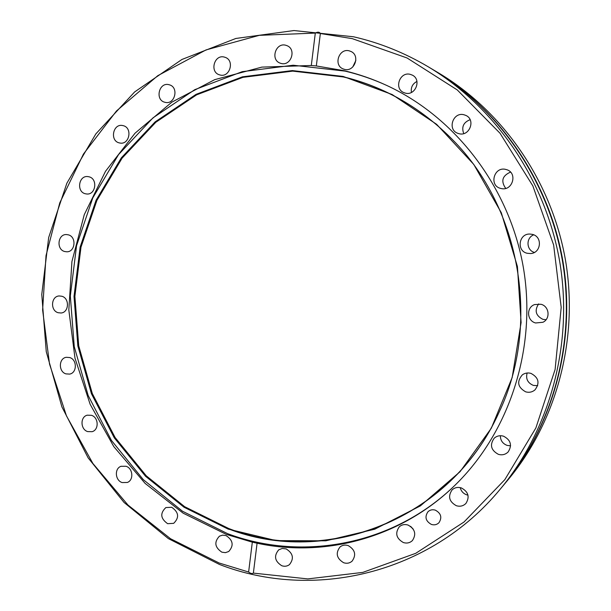 <?xml version="1.0" encoding="UTF-8"?>
<svg xmlns="http://www.w3.org/2000/svg" width="611" height="611" viewBox="0 0 611 611"><rect width="100%" height="100%" fill="white"/><g stroke="black" fill="none" stroke-linecap="round" stroke-linejoin="round"><path stroke-width="0.92" d="M500.279 489.113L504.067 484.576C553.245 425.508 576.043 341.404 562.487 261.118C548.609 180.887 499.172 109.125 433.168 69.738L428.097 66.714C404.367 52.683 379.484 42.701 353.464 36.767L293.975 30.55L235.861 38.462L181.963 59.45L134.657 91.925L95.835 133.908L66.866 183.201L48.681 237.496L41.769 294.433L46.26 351.676L61.917 406.911L88.16 457.906L124.079 502.486L168.384 538.619L219.418 564.434C312.832 600.773 429.9 574.546 500.279 489.113C550.297 429.037 573.508 343.382 559.699 261.592C545.562 179.855 495.223 106.772 428.097 66.714M435.368 510.162C432.542 509.314 430.091 509.826 428.005 511.705C424.5 516.906 425.63 521.145 431.397 524.429C434.337 525.315 436.865 524.742 438.973 522.703C442.249 517.494 441.043 513.316 435.368 510.162M171.699 507.283L165.871 507.558C159.899 513.225 160.487 518.602 167.651 523.688L173.684 523.337C179.474 517.593 178.817 512.239 171.699 507.283M126.042 466.262L121.016 466.292C114.28 468.522 115.097 480.406 122.124 482.568L127.348 482.469C133.946 480.093 132.999 468.362 126.042 466.262M91.474 415.32L87.243 415.182C80.056 416.832 80.377 429.449 87.656 431.595L92.093 431.694C99.15 429.884 98.692 417.405 91.474 415.32M69.723 357.55L66.263 357.298C58.603 358.321 58.366 371.748 65.957 373.879L69.623 374.1C77.162 372.916 77.253 359.619 69.723 357.55M61.864 296.251L59.152 295.953C51.011 296.274 50.133 310.594 58.114 312.71L61.031 313C69.066 312.496 69.784 298.305 61.864 296.251M68.379 234.845L66.408 234.548C57.762 234.097 56.143 249.395 64.59 251.503L66.775 251.801C75.313 252.053 76.757 236.885 68.379 234.845M89.091 176.816L87.854 176.587C78.712 175.281 76.238 191.625 85.234 193.74L86.701 193.993C95.751 195.069 98.02 178.863 89.091 176.816M123.178 125.652L122.651 125.538C113.02 123.3 109.575 140.736 119.206 142.882L119.97 143.043C129.524 145.013 132.732 127.73 123.178 125.652M169.041 84.715C158.975 81.752 154.698 100.112 164.924 102.281L165.008 102.304C174.929 105.199 179.298 87.106 169.216 84.769L169.041 84.715M224.283 57.067C214.255 54.196 209.405 72.037 219.433 74.825L219.983 74.977C229.82 77.903 234.945 60.42 225.131 57.327L224.283 57.067M285.673 45.222C275.653 42.396 270.253 59.718 280.067 63.116L281.175 63.468C290.973 66.332 296.656 49.438 287.117 45.71L285.673 45.222M349.194 50.828C339.074 47.994 333.232 65.003 342.962 68.852L344.482 69.371C354.342 72.228 360.49 55.754 351.111 51.53L349.194 50.828M355.854 60.436L352.776 66.973M410.248 74.351C399.877 71.418 393.751 88.488 403.688 92.544L405.337 93.116C415.388 96.057 421.857 79.659 412.387 75.153L410.248 74.351M416.946 81.431C412.509 83.806 410.676 87.472 411.432 92.429M464.024 114.769C453.095 111.637 447.023 129.524 457.708 133.282L458.945 133.679C469.454 136.803 475.977 119.802 465.903 115.441L464.024 114.769M470.126 119.703C463.459 122.322 461.328 126.951 463.734 133.588M505.977 169.476C494.032 166.001 488.617 185.805 500.76 188.425L501.051 188.494C512.53 191.594 518.059 172.814 506.572 169.644L505.977 169.476M510.498 172.103C502.273 175.739 500.676 181.161 505.717 188.387M532.395 234.38L529.943 234.051C518.815 233.455 516.264 250.861 527.102 253.26L530.669 253.557C541.201 253.03 542.705 236.594 532.395 234.38M533.747 234.845C525.773 237.732 526.239 250.266 534.396 252.419M540.941 304.263L534.625 304.561C526.071 307.432 526.819 320.882 535.633 322.975L542.919 322.272C550.679 318.743 549.304 306.21 540.941 304.263M538.65 303.888C534.289 310.564 535.717 315.719 542.935 319.354L546.066 319.713M530.951 373.382C527.82 372.534 524.964 373.008 522.367 374.818C516.555 381.631 517.67 387.313 525.697 391.85C529.149 392.781 532.227 392.147 534.938 389.933C540.04 383.066 538.711 377.552 530.951 373.382M527.148 373.008C525.605 378.828 527.683 382.96 533.372 385.404L537.703 385.686M503.533 436.185C499.997 435.2 496.896 435.864 494.23 438.171C489.533 444.846 490.916 450.238 498.385 454.34C502.173 455.394 505.427 454.599 508.146 451.949C512.339 445.274 510.796 440.019 503.533 436.185M500.371 435.727C500.394 440.409 502.639 443.639 507.107 445.396L510.597 445.831M461.328 487.914C457.784 486.875 454.699 487.54 452.087 489.915C447.718 496.415 449.138 501.684 456.341 505.717C460.091 506.817 463.291 506.053 465.941 503.411C469.92 496.903 468.385 491.74 461.328 487.914M460.228 487.616C461.091 491.137 463.237 493.535 466.651 494.818L467.98 495.162M408.11 525.07C404.757 524.039 401.817 524.612 399.304 526.789C394.874 533.143 396.211 538.383 403.306 542.522C406.819 543.607 409.851 542.958 412.417 540.559C416.519 534.19 415.083 529.027 408.11 525.07M410.6 526.361L413.242 529.134M348.224 545.608C345.169 544.615 342.45 545.065 340.052 546.937C335.378 553.138 336.569 558.401 343.626 562.723C346.811 563.762 349.622 563.25 352.058 561.203C356.473 554.964 355.19 549.77 348.224 545.608M286.154 548.907L282.259 548.449L278.723 549.839C273.682 555.888 274.69 561.181 281.755 565.725C284.573 566.68 287.132 566.321 289.423 564.648C294.235 558.561 293.143 553.314 286.154 548.907M226.078 535.603L222.648 535.129L219.448 536.175C213.965 542.041 214.774 547.372 221.869 552.176L225.436 552.657L228.728 551.496C234.005 545.57 233.127 540.269 226.078 535.603M450.643 137.75C419.528 106.994 383.777 86.724 343.39 76.963L292.722 71.12L242.987 77.337L196.65 94.827L155.797 122.299L122.124 158.119L96.897 200.416L80.988 247.18L74.886 296.343L78.72 345.811L92.299 393.53L115.089 437.499L146.258 475.809L184.621 506.672L228.674 528.5C325.449 566.267 449.161 520.534 497.957 414.617M387.038 85.578C373.405 79.338 359.436 74.519 345.123 71.128L293.181 65.224L242.239 71.67L194.794 89.657L153.002 117.847L118.572 154.56L92.796 197.865L76.551 245.729L70.326 296.014L74.252 346.62L88.137 395.432L111.431 440.424L143.295 479.643L182.536 511.262L227.605 533.663C302.514 561.784 393.606 545.249 455.294 484.951M311.297 65.492L261.852 67.111L214.705 79.651L171.874 102.129L135.031 133.206L105.504 171.294L84.265 214.667L71.93 261.508L68.822 309.953L74.985 358.153L90.145 404.306L113.806 446.626L145.158 483.438L183.14 513.171L226.383 534.411L252.32 542.156L248.624 572.026L219.12 562.998L170.538 538.734L127.982 505.037L92.903 463.505L66.469 415.892L49.522 364.064L42.617 309.96L46.031 255.566L59.756 202.905L83.463 154.033L116.495 110.958L157.829 75.649L206.037 49.919L259.285 35.339L315.307 33.086C317.712 31.757 319.393 31.902 320.355 33.513L316.322 65.957L311.297 65.492L315.307 33.086M320.355 33.513L352.287 38.646L407.071 57.984L457.28 89.954L500.05 133.274L532.845 185.881L553.642 245.011L561.196 307.386L555.101 369.518L535.87 427.967L504.831 479.658L463.97 522.046L415.732 553.322L362.774 572.4L307.799 578.907L253.366 573.11L257.078 543.21C325.281 557.95 401.396 537.68 454.951 485.287C509.551 432.237 537.031 348.148 523.406 267.794C509.574 187.478 455.722 117.281 386.603 85.38C372.802 79.025 358.649 74.13 344.146 70.693L316.322 65.957M504.594 483.943L508.222 479.589C556.476 421.628 578.823 339.227 565.549 260.591C551.954 182.009 503.51 111.706 438.744 73.06L433.879 70.158C499.722 109.453 549.037 181.024 562.876 261.05C576.394 341.121 553.65 425.019 504.594 483.943L504.327 484.263M253.366 573.11C252.16 573.92 250.579 573.553 248.624 572.026M257.078 543.21L252.32 542.156M343.115 76.742L292.394 70.899L242.613 77.131L196.223 94.636L155.331 122.147L121.627 158.005L96.378 200.355L80.453 247.165L74.343 296.381L78.185 345.902L91.772 393.675L114.593 437.697L145.792 476.045L184.194 506.947L228.293 528.805C325.9 566.97 450.849 520.03 498.95 412.494C540.918 324.892 520.962 208.122 452.285 139.43C420.788 107.628 384.395 86.731 343.115 76.742M228.155 529.103L276.157 540.62L325.839 540.804L374.78 529.187L420.391 505.885L460.052 471.707L491.328 428.174L512.171 377.522L521.099 322.57L517.425 266.533L501.31 212.758L473.777 164.435L436.613 124.316L392.17 94.529L343.138 76.428L292.341 70.578L242.491 76.818L196.047 94.354L155.102 121.902L121.352 157.814L96.072 200.217L80.133 247.096L74.015 296.373L77.857 345.963L91.467 393.797L114.31 437.873L145.548 476.275L184.003 507.214L228.155 529.103M499.042 412.31L498.95 412.494C540.918 324.899 520.962 208.114 452.285 139.43L452.43 139.575"/></g></svg>
